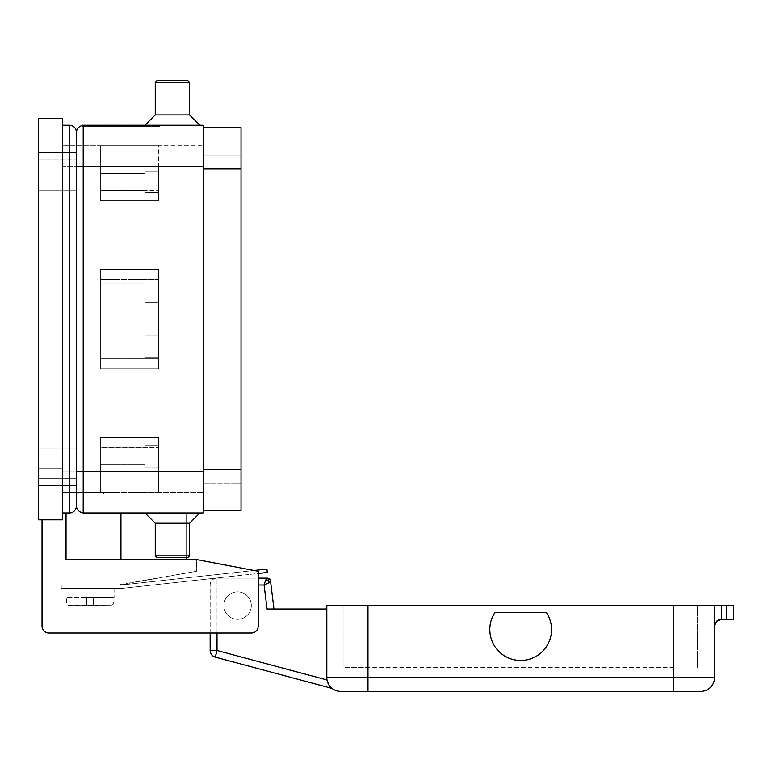 <?xml version="1.0" encoding="UTF-8"?>
<svg xmlns="http://www.w3.org/2000/svg" width="772" height="772" viewBox="0 0 772 772"><rect width="100%" height="100%" fill="white"/><g stroke="black" fill="none" stroke-linecap="round" stroke-linejoin="round"><path stroke-width="0.58" stroke-dasharray="3.86 2.9" d="M721.395 605.595L721.395 619.318L733.4 619.318L733.4 605.595L714.525 605.595L714.525 677.642A13.722 13.722 0 0 1 700.802 691.365L340.539 691.365A13.722 13.722 0 0 1 326.817 677.642L326.817 609.021L267.054 609.021L273.963 609.021L267.054 609.021L264.101 585.002L265.616 580.148L267.141 578.141A3.435 3.435 0 0 1 267.99 578.247L268.945 578.662A3.435 3.435 0 0 0 268.009 578.257M340.539 691.365A13.722 13.722 0 0 1 326.817 677.642L326.817 609.021M367.983 605.595L367.983 667.355L343.965 667.355L367.983 667.355L367.983 605.595L367.983 677.642L326.817 677.642A13.722 13.722 0 0 0 327.01 679.968A13.722 13.722 0 0 1 326.817 677.642L326.817 605.595L697.377 605.595L673.358 605.595L673.358 667.355L367.983 667.355L673.358 667.355L673.358 605.595L714.525 605.595L714.525 626.179L714.525 605.595M330.937 687.456L329.316 685.546M327.917 683.046L327.01 679.968L217.019 650.497L217.019 585.002L258.195 585.002M546.344 612.457A30.88 30.88 0 0 1 500.314 652.822A30.88 30.88 0 0 1 494.997 612.457A30.88 30.88 0 0 0 541.027 652.822A30.88 30.88 0 0 0 546.344 612.457L494.997 612.457L546.344 612.457A30.88 30.88 0 0 1 500.314 652.822A30.88 30.88 0 0 1 494.997 612.457L546.344 612.457M343.965 667.355L343.965 605.595L343.965 667.355M697.377 605.595L697.377 667.355L697.377 605.595M717.284 620.678L718.433 619.984M719.398 619.607L720.401 619.385M714.525 626.179L714.959 623.776M715.509 622.647L716.541 621.325M42.035 585.002L117.518 585.002L42.035 585.002L42.035 626.179A6.861 6.861 0 0 0 48.897 633.04L251.325 633.04L210.158 633.04L210.158 585.002A6.861 6.861 0 0 1 217.019 578.141L258.195 578.141L258.195 626.179L258.195 571.28L196.59 559.546L196.435 571.28L196.59 559.546L258.195 571.28L196.59 559.546L66.045 559.546L120.943 559.546L66.045 559.546L66.045 512.955L66.045 559.546L66.045 512.955L62.619 512.955L69.48 512.955L62.619 512.955L62.619 152.682L62.619 512.955M42.035 519.817L62.619 519.817L62.619 118.377L38.6 118.377L38.6 468.343L38.6 152.682L62.619 152.682L62.619 485.501L62.619 152.682L38.6 152.682L38.6 519.817L62.619 519.817L42.035 519.817L42.035 626.179A6.861 6.861 0 0 0 48.897 633.04L251.325 633.04A6.861 6.861 0 0 0 258.195 626.179L258.195 571.28L258.195 573.471L123.501 588.225A36.023 36.023 0 0 1 119.573 588.438L61.249 588.438L61.249 585.002L117.518 585.002L196.435 571.28L119.573 585.002A32.598 32.598 0 0 0 123.124 584.809L232.613 572.824L232.99 576.23L267.295 572.477L266.929 569.061L232.613 572.824L232.99 576.23L232.613 572.824L123.124 584.809A32.598 32.598 0 0 1 119.573 585.002L61.249 585.002L61.249 588.438L119.573 588.438A36.023 36.023 0 0 0 123.501 588.225L232.99 576.23L232.613 572.824L253.988 570.479M269.862 579.482A3.435 3.435 0 0 1 270.335 580.322L269.814 579.425M265.616 580.148L268.444 580.09L269.409 579M237.602 619.318A13.722 13.722 0 0 0 251.325 605.595A13.722 13.722 0 0 0 237.602 591.863A13.722 13.722 0 0 0 223.88 605.595A13.722 13.722 0 0 0 237.602 619.318A13.722 13.722 0 0 0 251.325 605.595A13.722 13.722 0 0 0 237.602 591.863A13.722 13.722 0 0 0 223.88 605.595A13.722 13.722 0 0 0 237.602 619.318A13.722 13.722 0 0 0 251.325 605.595A13.722 13.722 0 0 0 237.602 591.863A13.722 13.722 0 0 0 223.88 605.595A13.722 13.722 0 0 0 237.602 619.318A13.722 13.722 0 0 0 251.325 605.595A13.722 13.722 0 0 0 237.602 591.863A13.722 13.722 0 0 0 223.88 605.595A13.722 13.722 0 0 0 237.602 619.318M186.139 559.546L120.943 559.546L186.139 559.546L186.139 512.955L83.202 512.955C79.217 512.125 76.93 509.838 76.341 506.085L76.341 166.405L76.341 492.362L103.795 492.362L76.341 492.362M66.045 512.955L186.139 512.955L186.139 557.558M251.325 633.04A6.861 6.861 0 0 0 258.195 626.179A6.861 6.861 0 0 1 251.325 633.04M66.045 588.438L114.082 588.438L66.045 588.438L66.045 597.354M114.082 588.438L114.082 597.354M66.296 602.16L66.296 597.354L86.638 597.354L66.296 597.354L66.566 603.482L68.447 605.335L110.367 605.595L69.769 605.595L67.318 604.592L66.296 602.16L113.841 602.16L112.818 604.592L110.367 605.595L93.499 605.595L93.499 597.354L86.638 597.354L113.841 597.354L93.499 597.354L93.499 605.595L86.638 605.595L86.638 597.354L86.638 605.595L69.769 605.595L110.367 605.595L112.818 604.592L113.841 602.16L66.296 602.16M86.638 605.595L86.638 597.354L86.638 605.595M93.499 605.595L93.499 597.354L93.499 605.595M48.897 633.04A6.861 6.861 0 0 1 42.035 626.179M210.158 650.497A6.861 6.861 0 0 0 215.243 657.126L217.019 650.497L210.158 650.497A6.861 6.861 0 0 0 215.243 657.126M210.158 633.04L210.158 585.002L264.101 585.002L268.733 582.908L268.444 580.09M217.019 633.04L217.019 585.002L210.158 585.002A6.861 6.861 0 0 1 217.019 578.141L217.019 585.002L217.019 578.141A6.861 6.861 0 0 0 210.158 585.002A6.861 6.861 0 0 1 217.019 578.141L258.195 578.141M273.963 609.021L270.547 581.152L268.733 582.908M62.619 125.238L69.48 125.238A6.861 6.861 0 0 1 76.341 132.099A6.861 6.861 0 0 0 69.48 125.238A6.861 6.861 0 0 1 76.341 132.099L76.341 506.085A6.861 6.861 0 0 1 69.48 512.955L203.297 512.955L203.297 155.085L203.297 168.807L241.038 168.807L241.038 127.641L203.297 127.641L203.297 492.362L203.297 125.238L82.343 125.238L159.543 125.238L85.316 125.238L156.571 125.238L120.943 125.238L120.943 126.608L159.543 126.608L120.943 126.608L120.943 125.238L83.202 125.238L83.202 166.405L76.341 166.405L76.341 132.099L76.341 166.405M144.962 512.955L199.861 512.955L144.962 512.955L199.861 512.955L144.962 512.955L155.259 523.242L189.565 523.242L155.259 523.242L155.259 555.84L189.565 555.84L172.417 555.84L189.565 555.84L189.565 523.242L155.259 523.242M134.299 126.608L100.563 126.608L114.613 126.608L107.588 126.608L107.588 125.238L134.299 125.238L134.299 126.608L123.52 126.608L123.52 125.238L123.52 126.608L118.377 126.608L118.377 125.238L118.377 126.608L107.588 126.608M107.588 125.238L134.299 125.238M97.195 125.238L147.269 125.238L97.195 125.238L97.195 126.608L144.692 126.608L97.195 126.608L97.195 125.238M104.915 125.238L141.035 125.238L138.458 125.238L138.458 126.608L104.915 126.608L104.915 125.238L138.458 125.238L138.458 126.608L141.035 126.608L104.915 126.608M132.523 126.608L135.09 126.608L132.523 126.608L132.523 125.238L135.09 125.238L132.523 125.238L132.523 126.608M126.097 126.608L136.75 126.608L136.75 125.238L136.75 126.608L126.097 126.608L126.097 125.238M38.6 159.891L38.6 190.086L38.6 159.891L38.6 190.086L38.6 159.891L76.341 159.891L76.341 190.086L76.341 159.891L76.341 190.086L76.341 159.891L38.6 159.891M38.6 448.107L38.6 478.293L38.6 448.107L38.6 478.293L38.6 448.107L76.341 448.107L76.341 478.293L76.341 448.107L76.341 478.293L76.341 448.107L38.6 448.107M38.6 485.501L38.6 468.343L38.6 485.501L69.48 485.501L69.48 152.682L38.6 152.682M76.341 152.682L69.48 152.682L69.48 125.238A6.861 6.861 0 0 1 76.341 132.099C76.93 128.345 79.217 126.058 83.202 125.238L83.164 125.238M76.341 506.085A6.861 6.861 0 0 1 69.48 512.955A6.861 6.861 0 0 0 75.415 509.539L74.334 510.939M203.297 510.553L241.038 510.553L241.038 155.085L241.038 168.807L203.297 168.807L203.297 127.641M241.038 483.098L241.038 469.376L241.038 483.098L203.297 483.098L241.038 483.098M158.685 492.362L100.36 492.362L203.297 492.362L158.685 492.362L158.685 437.463L158.685 471.779L158.685 437.463L100.36 437.463L100.36 447.76L100.36 437.463L158.685 437.463L100.36 437.463L158.685 437.463L158.685 492.362M62.619 492.362L100.36 492.362L62.619 492.362L62.619 166.405L62.619 492.362M90.063 494.08L103.795 494.08L90.063 494.08M90.063 492.362L102.078 492.362L90.063 492.362M76.341 190.086L38.6 190.086L76.341 190.086M103.795 492.362L103.795 494.08L102.078 492.362M159.543 126.608L159.543 125.238M155.259 555.84L172.417 555.84L155.259 555.84L156.977 557.558L187.857 557.558L172.417 557.558L187.857 557.558L189.565 555.84M100.36 456.339L100.36 464.783L100.36 456.339M100.36 492.362L100.36 447.76L158.685 447.76L100.36 447.76L100.36 492.362L100.36 437.463L100.36 492.362M158.685 166.405L158.685 200.72L100.36 200.72L100.36 145.821L158.685 145.821L62.619 145.821L100.36 145.821L100.36 200.72L158.685 200.72L158.685 145.821L203.297 145.821L158.685 145.821L158.685 200.72L100.36 200.72L100.36 190.423L158.685 190.423L100.36 190.423L100.36 145.821L100.36 200.72L158.685 200.72L158.685 166.405L203.297 166.405L158.685 166.405M100.36 368.842L100.36 269.341L158.685 269.341L158.685 368.842L100.36 368.842L158.685 368.842L158.685 358.555L158.685 368.842L100.36 368.842L100.36 358.555L100.36 368.842L158.685 368.842L158.685 269.341L100.36 269.341L100.36 358.555L100.36 269.341L158.685 269.341L158.685 358.555L100.36 358.555L158.685 358.555L158.685 269.341L100.36 269.341L100.36 368.842M158.685 456.339L158.685 466.973L158.685 456.339M144.962 456.339L144.962 466.973L144.962 456.339M109.373 125.238L106.797 125.238L109.373 125.238L106.797 125.238L109.373 125.238L109.373 126.608L109.373 125.238M100.36 181.845L100.36 190.288L100.36 181.845M144.962 181.845L144.962 192.489L144.962 181.845M134.868 126.608L147.269 126.608L134.868 126.608L134.868 125.238M158.685 181.845L158.685 192.489L158.685 181.845M189.565 523.242L199.861 512.955M100.36 346.541L100.36 354.985L100.36 346.541M100.36 291.642L100.36 300.086L100.36 291.642M144.962 346.541L144.962 335.907L144.962 346.541M158.685 291.642L158.685 281.008L158.685 291.642M158.685 346.541L158.685 335.907L158.685 346.541M144.962 291.642L144.962 281.008L144.962 291.642M62.619 166.405L62.619 145.821L62.619 166.405L100.36 166.405L62.619 166.405M203.297 155.085L241.038 155.085L203.297 155.085M76.341 478.293L38.6 478.293L76.341 478.293M172.417 125.238L144.962 125.238L172.417 125.238M82.343 126.608L120.943 126.608L82.343 126.608L82.343 125.238M85.316 126.608L156.571 126.608L85.316 126.608L85.316 125.238M120.943 126.608L120.943 125.238L120.943 126.608M156.571 126.608L156.571 125.238M172.417 114.941L189.565 114.941L172.417 114.941L189.565 114.941L189.565 82.343L155.259 82.343L172.417 82.343L155.259 82.343L155.259 114.941L172.417 114.941M189.565 82.343L172.417 82.343L189.565 82.343L187.857 80.635L156.977 80.635L172.417 80.635L156.977 80.635L155.259 82.343M673.358 691.365L673.358 677.642L714.525 677.642M673.358 605.595L673.358 677.642L367.983 677.642L367.983 691.365M726.539 619.318L726.539 605.595M120.943 512.955L120.943 559.546M127.621 126.608L127.621 125.238M93.489 125.238L93.489 126.608M89.031 126.608L89.031 125.238M132.08 125.238L132.08 126.608M140.986 126.608L140.986 125.238M144.692 126.608L144.692 125.238L144.692 126.608M69.48 512.955L69.48 485.501L76.341 485.501M76.341 471.779L83.202 471.779L83.202 512.955M203.297 166.405L83.202 166.405L83.202 471.779L203.297 471.779M62.619 471.779L100.36 471.779L62.619 471.779M146.207 126.608L146.207 125.238L146.207 126.608M158.685 279.638L100.36 279.638L158.685 279.638M101.2 125.238L101.2 126.608M103.429 126.608L103.429 125.238M38.6 169.84L62.619 169.84L38.6 169.84M38.6 468.343L62.619 468.343L38.6 468.343M203.297 469.376L241.038 469.376M241.038 168.807L203.297 168.807M100.91 125.238L100.91 126.608M109.817 126.608L109.817 125.238M103.139 126.608L103.139 125.238M114.275 125.238L114.275 126.608M138.757 125.238L138.757 126.608M267.99 578.247L268.945 578.662M94.628 125.238L94.628 126.608M88.684 125.238L88.684 126.608M135.09 125.238L135.09 126.608M127.274 125.238L127.274 126.608M78.059 492.362L76.341 494.08M158.685 466.973L144.962 466.973L158.685 466.973M144.962 464.783L100.36 464.783L144.962 464.783M106.797 125.238L106.797 126.608L106.797 125.238M144.962 173.41L100.36 173.41L144.962 173.41M147.269 125.238L147.269 126.608L147.269 125.238M158.685 171.21L144.962 171.21L158.685 171.21M158.685 302.277L144.962 302.277L158.685 302.277M144.962 283.208L100.36 283.208L144.962 283.208M158.685 335.907L144.962 335.907L158.685 335.907M144.962 354.985L100.36 354.985L144.962 354.985M141.035 125.238L141.035 126.608M158.685 192.489L144.962 192.489L158.685 192.489M144.962 338.097L100.36 338.097L144.962 338.097M158.685 281.008L144.962 281.008L158.685 281.008M144.962 447.895L100.36 447.895L144.962 447.895M74.334 127.245L75.405 128.644M100.563 125.238L100.563 126.608M114.613 125.238L114.613 126.608M141.334 125.238L141.334 126.608M189.565 114.941L199.861 125.238M158.685 357.175L144.962 357.175L158.685 357.175M158.685 445.705L144.962 445.705L158.685 445.705M144.962 300.086L100.36 300.086L144.962 300.086M155.259 114.941L144.962 125.238M144.962 190.288L100.36 190.288L144.962 190.288"/><path stroke-width="1.16" d="M268.733 582.908L270.547 581.152A3.435 3.435 0 0 0 267.141 578.141L265.616 580.148L264.101 585.002L268.733 582.908L268.444 580.09L269.409 579A3.435 3.435 0 0 1 269.862 579.482M714.525 605.595L326.817 605.595L326.817 677.642A13.722 13.722 0 0 0 340.539 691.365L700.802 691.365A13.722 13.722 0 0 0 714.525 677.642L714.525 605.595L733.4 605.595L733.4 619.318L721.395 619.318L716.541 621.325L714.525 626.179M215.243 657.126A6.861 6.861 0 0 1 210.158 650.497A6.861 6.861 0 0 0 215.243 657.126L332.037 688.421L215.243 657.126L217.019 650.497L327.01 679.968C328.505 684.658 330.175 687.476 332.037 688.421L330.937 687.456M329.316 685.546L327.917 683.046M494.997 612.457A30.88 30.88 0 0 0 541.027 652.822A30.88 30.88 0 0 0 546.344 612.457L494.997 612.457M716.541 621.325L717.284 620.678M718.433 619.984L719.398 619.607M720.401 619.385L721.395 619.318L721.395 605.595M714.959 623.776L715.509 622.647M258.195 578.141L267.141 578.141L258.195 578.141L258.195 573.471L267.295 572.477L266.929 569.061L253.988 570.479M66.045 512.955L66.045 559.546L196.59 559.546L258.195 571.28L258.195 626.179A6.861 6.861 0 0 1 251.325 633.04L48.897 633.04A6.861 6.861 0 0 1 42.035 626.179L42.035 519.817M270.335 580.322L269.814 579.425L270.335 580.322A3.435 3.435 0 0 1 270.547 581.152L273.963 609.021M268.945 578.662L267.99 578.247A3.435 3.435 0 0 1 268.009 578.257L268.945 578.662A3.435 3.435 0 0 1 269.409 579M268.444 580.09L265.616 580.148M326.817 609.021L267.054 609.021L264.101 585.002L258.195 585.002M186.139 557.558L186.139 559.546M62.619 512.955L69.48 512.955A6.861 6.861 0 0 0 76.341 506.085C76.93 509.838 79.217 512.125 83.202 512.955L203.297 512.955L203.297 125.238L83.202 125.238C79.217 126.058 76.93 128.345 76.341 132.099L76.341 494.08M42.035 626.179L42.035 585.002M210.158 633.04L210.158 650.497L210.158 633.04L48.897 633.04M38.6 152.682L69.48 152.682L69.48 485.501L62.619 485.501L62.619 519.817L38.6 519.817L38.6 118.377L62.619 118.377L62.619 485.501L38.6 485.501M75.415 509.539A6.861 6.861 0 0 0 76.341 506.085A6.861 6.861 0 0 1 69.48 512.955L69.48 485.501L76.341 485.501M203.297 127.641L241.038 127.641L241.038 510.553L203.297 510.553M172.417 523.242L189.565 523.242L189.565 555.84L155.259 555.84L155.259 523.242L172.417 523.242M189.565 555.84L187.857 557.558L156.977 557.558L155.259 555.84M76.341 132.099A6.861 6.861 0 0 0 69.48 125.238L62.619 125.238M82.343 125.238L83.202 125.238L83.202 166.405L203.297 166.405M199.861 125.238L189.565 114.941L155.259 114.941L144.962 125.238M189.565 82.343L187.857 80.635L156.977 80.635L155.259 82.343L189.565 82.343L189.565 114.941M714.525 677.642L326.817 677.642A13.722 13.722 0 0 0 340.539 691.365M673.358 605.595L673.358 691.365M367.983 691.365L367.983 605.595M726.539 605.595L726.539 619.318M210.158 650.497L217.019 650.497L217.019 633.04M120.943 559.546L120.943 512.955M76.341 166.405L83.202 166.405L83.202 471.779L76.341 471.779M83.202 512.955L83.202 471.779L203.297 471.779M203.297 168.807L241.038 168.807M241.038 469.376L203.297 469.376M69.48 125.238L69.48 152.682L76.341 152.682M189.565 523.242L199.861 512.955M155.259 114.941L155.259 82.343M155.259 523.242L144.962 512.955"/></g></svg>
